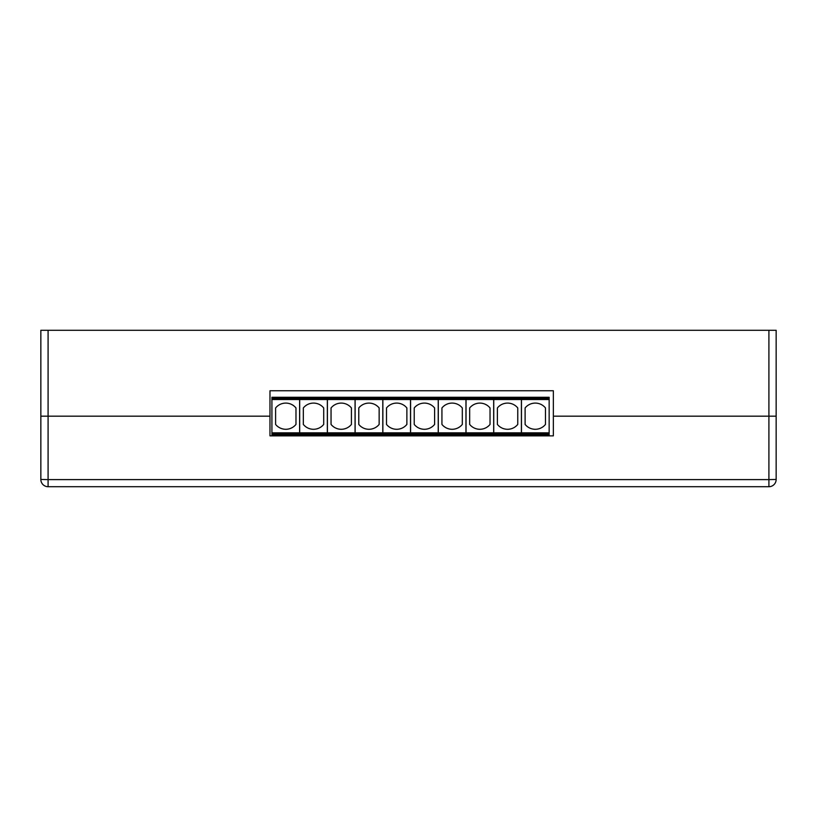 <?xml version="1.0" encoding="UTF-8"?>
<svg xmlns="http://www.w3.org/2000/svg" width="817" height="817" viewBox="0 0 817 817"><rect width="100%" height="100%" fill="white"/><g stroke="black" fill="none" stroke-linecap="round" stroke-linejoin="round"><path stroke-width="1.23" d="M40.85 330.282L776.15 330.282L776.15 479.467A7.241 7.241 0 0 1 768.909 486.707L48.091 486.707A7.241 7.241 0 0 1 40.85 479.467L40.85 416.18L269.978 416.18L269.978 435.859L553.354 435.859L553.354 416.18L776.15 416.18L768.909 416.18L768.909 479.599L776.15 479.467A7.241 7.241 0 0 1 768.909 486.707L768.909 479.599L48.091 479.599L48.091 416.18L40.85 416.18L40.85 330.282L40.85 416.18M410.512 435.808L382.867 435.808L382.867 397.276L410.512 397.276L410.512 435.808M438.229 435.808L410.583 435.808L410.583 397.276L438.229 397.276L438.229 435.808M327.341 435.808L299.686 435.808L299.686 397.276L327.341 397.276L327.341 435.808M521.399 435.808L493.744 435.808L493.744 397.276L521.399 397.276L521.399 435.808M355.058 435.808L327.413 435.808L327.413 397.276L355.058 397.276L355.058 435.808M355.129 434.879L382.785 434.879L382.785 435.808L355.129 435.808L355.129 434.062L382.785 434.062L382.785 397.276L355.129 397.276L382.785 397.685M493.672 435.808L466.027 435.808L466.027 397.276L493.672 397.276L493.672 435.808M271.918 434.879L299.614 434.879L299.614 435.808L271.918 435.808L271.918 434.062L299.614 434.062L299.614 397.276L271.918 397.276L299.614 397.685M549.157 435.808L521.471 435.808L521.471 397.276L549.157 397.276L549.157 435.808M438.29 434.879L465.956 434.879L465.956 435.808L438.29 435.808L438.29 434.062L465.956 434.062L465.956 397.276L438.29 397.276L465.956 397.685M40.85 479.467L48.091 479.599L48.091 486.707A7.241 7.241 0 0 1 40.85 479.467M269.978 416.18L269.978 390.751L553.354 390.751L553.354 416.18M327.413 399.513L355.058 399.513M327.413 432.847L355.058 432.847M331.048 424.421A13.092 13.092 0 0 0 351.422 424.421L351.422 407.959A13.092 13.092 0 0 0 331.048 407.959L331.048 424.421M327.413 434.879L355.058 434.879M327.413 434.062L355.058 434.062M327.413 398.288L355.058 398.288M327.413 397.685L355.058 397.685M382.785 434.879L382.785 434.062M355.129 397.685L355.129 434.062M355.129 432.847L382.785 432.847M355.129 399.513L382.785 399.513M358.775 424.421A13.092 13.092 0 0 0 379.149 424.421L379.149 407.959A13.092 13.092 0 0 0 358.775 407.959L358.775 424.421M355.129 398.288L382.785 398.288M493.744 399.513L521.399 399.513M493.744 432.847L521.399 432.847M497.39 424.421A13.092 13.092 0 0 0 517.764 424.421L517.764 407.959A13.092 13.092 0 0 0 497.39 407.959L497.39 424.421M493.744 434.879L521.399 434.879M493.744 434.062L521.399 434.062M493.744 398.288L521.399 398.288M493.744 397.685L521.399 397.685M466.027 399.513L493.672 399.513M466.027 432.847L493.672 432.847M469.673 424.421A13.092 13.092 0 0 0 490.037 424.421L490.037 407.959A13.092 13.092 0 0 0 469.673 407.959L469.673 424.421M466.027 434.879L493.672 434.879M466.027 434.062L493.672 434.062M466.027 398.288L493.672 398.288M466.027 397.685L493.672 397.685M299.686 399.513L327.341 399.513M299.686 432.847L327.341 432.847M303.332 424.421A13.092 13.092 0 0 0 323.706 424.421L323.706 407.959A13.092 13.092 0 0 0 303.332 407.959L303.332 424.421M299.686 434.879L327.341 434.879M299.686 434.062L327.341 434.062M299.686 398.288L327.341 398.288M299.686 397.685L327.341 397.685M299.614 434.879L299.614 434.062M271.918 397.685L271.918 434.062M271.918 432.847L299.614 432.847M271.918 399.513L299.614 399.513M275.605 424.421A13.092 13.092 0 0 0 295.979 424.421L295.979 407.959A13.092 13.092 0 0 0 275.605 407.959L275.605 424.421M271.918 398.288L299.614 398.288M410.583 399.513L438.229 399.513M410.583 432.847L438.229 432.847M414.229 424.421A13.092 13.092 0 0 0 434.603 424.421L434.603 407.959A13.092 13.092 0 0 0 414.229 407.959L414.229 424.421M410.583 434.879L438.229 434.879M410.583 434.062L438.229 434.062M410.583 398.288L438.229 398.288M410.583 397.685L438.229 397.685M521.471 399.513L549.157 399.513M521.471 432.847L549.157 432.847M525.106 424.421A13.092 13.092 0 0 0 545.48 424.421L545.48 407.959A13.092 13.092 0 0 0 525.106 407.959L525.106 424.421M521.471 434.879L549.157 434.879M521.471 434.062L549.157 434.062M521.471 398.288L549.157 398.288M521.471 397.685L549.157 397.685M382.867 399.513L410.512 399.513M382.867 432.847L410.512 432.847M386.502 424.421A13.092 13.092 0 0 0 406.876 424.421L406.876 407.959A13.092 13.092 0 0 0 386.502 407.959L386.502 424.421M382.867 434.879L410.512 434.879M382.867 434.062L410.512 434.062M382.867 398.288L410.512 398.288M382.867 397.685L410.512 397.685M465.956 434.879L465.956 434.062M438.29 397.685L438.29 434.062M438.29 432.847L465.956 432.847M438.29 399.513L465.956 399.513M441.936 424.421A13.092 13.092 0 0 0 462.31 424.421L462.31 407.959A13.092 13.092 0 0 0 441.936 407.959L441.936 424.421M438.29 398.288L465.956 398.288M48.091 416.18L48.091 330.282M768.909 330.282L768.909 416.18"/></g></svg>
